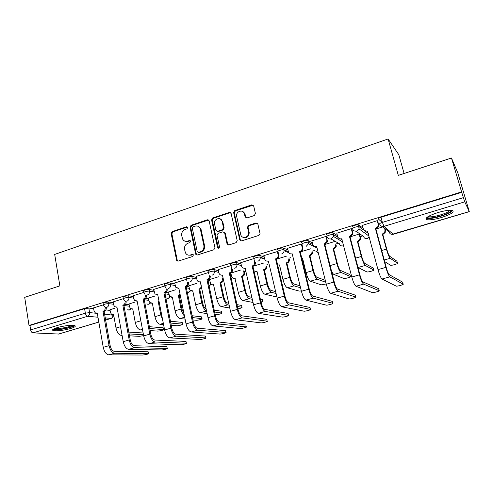 <?xml version="1.0" encoding="UTF-8"?>
<svg xmlns="http://www.w3.org/2000/svg" width="494" height="494" viewBox="0 0 494 494"><rect width="100%" height="100%" fill="white"/><g stroke="black" fill="none" stroke-linecap="round" stroke-linejoin="round"><path stroke-width="0.74" d="M187.72 227.499L186.547 226.789L172.184 231.624L171.134 233.532L176.691 260.523L178.18 261.116L192.734 256.479L193.401 254.885L192.296 254.379L190.4 254.99C188.239 255.528 186.584 254.811 185.441 252.842L184.565 249.396C184.231 246.432 185.367 244.376 187.961 243.221L189.844 242.603L190.585 241.251L189.412 240.529L187.529 241.146C185.343 241.702 183.688 240.979 182.564 238.979L181.73 235.638C181.403 232.699 182.527 230.649 185.102 229.482L186.979 228.852L187.72 227.499M187.467 227.012L172.919 231.877L171.875 233.786L177.253 260.264L177.852 261.178M193.16 254.558L191.116 255.2L190.4 254.99M190.307 240.726L188.245 241.381L187.529 241.146M342.33 241.714L342.713 241.603M57.063 327.67C53.025 328.961 51.716 329.924 53.136 330.554C57.199 331.196 63.053 330.517 70.71 328.504C74.81 327.213 76.15 326.244 74.724 325.583C72.593 324.725 62.917 325.849 57.063 327.67M437.857 212.581C428.07 215.878 424.426 218.237 426.921 219.669C429.842 220.182 434.621 219.49 441.278 217.582C451.084 214.34 454.783 211.957 452.374 210.432C449.435 209.919 444.594 210.635 437.857 212.581M254.305 215.538L255.423 213.525L253.65 205.856L251.835 204.837L234.724 210.586L233.619 212.525L239.744 239.849L241.541 240.918L258.881 235.385L260.048 233.613L257.843 223.992L256.009 222.942L248.593 225.357L247.451 227.221L248.599 232.365C249.489 237.478 241.64 239.578 240.726 234.502L236.645 216.347C235.521 211.278 243.449 208.808 244.425 213.951L245.104 216.94L246.907 217.978L254.305 215.538M29.01 325.453L24.7 297.357L59.873 285.872L54.686 254.422L388.105 138.975L398.3 175.364L451.46 158.006L461.6 191.907L29.01 325.453L29.961 325.515L30.64 329.924L85.363 313.196L89.605 312.603L97.293 313.369M209.123 220.793L207.406 219.774L191.092 225.264L190.036 227.197L195.636 253.953L197.334 255.009L213.859 249.742L214.946 247.778L209.123 220.793M212.648 218.015L229.352 212.395L231.118 213.414L237.213 240.695L236.101 242.653L228.821 244.975L227.061 243.962L224.603 232.798L222.862 231.81L218.107 233.359L217.02 235.329L219.515 246.802C219.2 248.328 218.546 248.575 217.551 247.537L211.574 219.972L212.648 218.015L213.322 218.299L229.994 212.698L229.352 212.395M382.294 222.424L378.274 218.916C378.04 218.472 378.941 217.91 380.973 217.23L382.375 222.399L463.378 197.637L464.749 201.83L469.294 211.642L457.808 172.869L451.46 158.006M222.88 278.141L223.257 278.029M244.437 271.632L245.228 271.397M266.501 264.975L267.723 264.605M289.095 258.152L290.762 257.646M312.227 251.168L314.375 250.52M335.932 244.011L338.495 243.239M360.219 236.675L362.763 235.91M385.116 229.16L385.536 229.037M404.098 173.468L398.8 154.696L388.105 138.975M461.6 191.907L463.378 197.637M29.961 325.515L84.585 308.664L88.827 308.083L93.644 308.608M105.907 309.948L110.094 310.405M98.825 322.1L58.761 334.043L32.981 332.87C31.801 332.641 31.023 331.659 30.64 329.924M123.247 298.722L113.12 301.902M134.417 302.272L129.014 303.971M143.779 292.417L133.164 295.745M154.684 296.122L148.478 298.067M164.798 285.952L153.677 289.441M175.419 289.83L168.374 292.034M186.318 279.338L174.678 282.994M196.643 283.389L188.727 285.865M208.369 272.565L196.18 276.387M218.373 276.801L209.542 279.555M230.957 265.618L218.2 269.625M240.627 270.045L230.84 273.096M253.879 258.572L240.757 262.697M277.64 251.495L263.876 255.602M302.013 244.382L301.371 243.98L287.57 248.328M326.602 236.83L326.028 236.398L311.875 240.868M351.827 229.086L351.327 228.623L336.797 233.224M377.712 221.133L377.286 220.645L362.38 225.388M352.074 226.987C350.913 226.357 357.069 224.313 358.533 224.844L363.121 228.203M367.48 231.445L367.95 231.785M326.546 234.848C325.256 234.255 331.406 232.242 332.87 232.785L337.383 235.508M301.673 242.511C300.247 241.955 306.397 239.967 307.867 240.516L312.344 242.782M277.424 249.983C275.868 249.458 282.031 247.5 283.5 248.056L287.965 249.97M253.78 257.263C252.094 256.775 258.276 254.842 259.745 255.404L264.204 257.034M230.97 265.605L230.698 264.364C228.95 263.901 235.101 262.011 236.577 262.567L241.041 263.969M208.406 272.527L208.147 271.286C206.461 270.829 212.383 269.039 213.927 269.545L218.441 270.768M230.272 273.972L231.081 274.195M186.38 279.277L186.127 278.042C184.503 277.597 190.215 275.899 191.826 276.35L196.39 277.418M207.875 280.104L209.752 280.543M164.879 285.872L164.632 284.637C163.069 284.204 168.584 282.593 170.245 283L174.864 283.933M186.664 286.316L188.912 286.767M143.871 292.318L143.637 291.077C142.13 290.657 147.465 289.126 149.176 289.49L153.844 290.305M165.984 292.417L168.54 292.862M123.352 298.611L123.123 297.376C123.346 296.493 125.167 295.98 128.594 295.832L133.312 296.542M145.588 298.382L148.626 298.833M103.302 304.767L103.079 303.526C103.289 302.68 105.086 302.186 108.482 302.025L113.25 302.643M125.556 304.218L129.15 304.681M103.19 304.891L93.527 307.923M114.614 308.281L109.977 309.744M461.779 192.302L380.973 217.23M263.426 263.129L252.922 266.315M286.792 256.04L276.294 259.227M310.738 248.778L300.259 251.959M334.858 241.461L324.836 244.499M359.194 234.076L350.048 236.848M382.974 226.863L375.922 229M185.349 241.263L188.245 241.381M188.362 255.12L191.116 255.2M208.647 219.997L191.802 225.53L190.74 227.462L196.34 254.163L196.933 255.071M193.037 226.82L192.296 228.179L197.23 251.681L198.421 252.422L200.441 251.773C203.077 250.619 204.226 248.538 203.88 245.537L200.255 228.728C199.187 226.413 197.446 225.554 195.031 226.153L193.037 226.82M198.248 252.459L199.119 252.638L198.421 252.422M198.174 226.345L200.947 228.994L204.572 245.771C204.917 248.766 203.769 250.841 201.132 251.996L199.119 252.638M230.667 212.642L229.994 212.698M224.091 232.007L225.258 233.057L227.709 244.203L228.277 245.036M213.322 218.299L212.247 220.256L218.515 248.229M222.109 221.46L222.078 221.331C220.985 216.255 213.26 218.996 214.55 223.973L215.934 230.334L217.644 231.26L222.399 229.698L223.486 227.728L222.109 221.46L222.763 221.738L220.336 218.972M217.088 231.322L218.311 231.519L217.644 231.26M222.763 221.738L224.14 228L223.053 229.963L218.311 231.519M242.752 211.543L245.043 214.254L246.191 218.027M243.301 237.367C246.914 238.225 248.883 236.645 249.211 232.631L248.531 231.982M257.349 223.183L249.204 225.641L248.062 227.499L249.143 232.248M253.224 205.115L235.36 210.895L234.249 212.828L240.374 240.096L240.936 240.973M129.484 335.834L139.271 336.34L143.631 335.648M109.971 309.689L110.502 312.653L111.65 314.48L113.608 314.672L116.016 328.047C117.041 332.4 118.782 334.852 121.234 335.407L122.098 335.451M113.651 314.913L113.107 314.795M143.13 332.981L128.798 332.104M129.132 333.925L143.464 334.734M93.514 307.861L94.051 310.942L95.231 312.838L97.238 313.035L103.24 347.313C104.302 351.876 106.154 354.396 108.791 354.859L142.76 355.025C146.181 354.643 148.089 354.149 148.496 353.556L148.206 352.006M102.999 311.282L103.19 311.226C104.685 310.584 105.352 309.355 105.191 307.54L106.278 307.663C106.438 309.479 105.772 310.701 104.283 311.344L102.999 311.282L109.081 345.658C110.156 350.24 111.996 352.765 114.608 353.247L148.225 353.537M147.891 351.765L114.268 351.314C112.329 350.956 110.965 349.079 110.168 345.689L104.092 311.399M97.281 313.282L96.756 313.159M150.114 330.572L157.79 331.097C161.223 330.801 163.144 330.288 163.551 329.566L163.261 328.072M129.008 303.915L129.558 306.904L130.583 308.633L132.75 308.929L135.263 322.428C136.319 326.824 138.03 329.319 140.401 329.912L142.581 330.06M132.8 309.195L132.157 309.065M162.977 327.763L149.373 326.701M149.725 328.529L163.323 329.529M171.251 325.268L176.691 325.744C178.334 325.941 183.922 324.435 182.533 324.169L182.23 322.675M148.466 298.006L149.046 301.025L149.917 302.618L152.313 303.063L154.943 316.685C156.024 321.131 157.703 323.663 159.988 324.292L163.57 324.601M159.056 301.439L158.166 301.309L160.828 314.968L162.637 319.828M158.166 301.309L158.963 300.976M152.368 303.353L151.627 303.211M181.983 322.36L170.455 321.23M170.819 323.076L182.348 324.144M73.612 325.367C73.489 327.411 55.075 330.696 53.988 328.856L53.957 328.825M52.975 329.405L53.025 329.418C56.081 330.727 72.482 327.812 74.711 325.583M55.18 328.306C57.909 329.202 70.08 327.059 72.315 325.299M451.102 210.265L450.145 211.821C446.002 215.291 428.953 219.49 427.532 217.403L427.366 217.07M428.329 216.452L428.823 216.65C431.984 217.724 445.674 214.019 449.102 211.148L449.935 210.253M426.161 218.169L426.631 218.336C430.546 219.645 447.453 215.088 451.763 211.531M113.107 301.84L113.669 304.952L114.713 306.743L116.942 307.052L123.222 341.663C124.315 346.275 126.137 348.832 128.687 349.338L161.421 349.95C163.1 350.024 168.559 348.616 167.225 348.449L166.923 346.887M122.839 305.261L123.031 305.199C124.556 304.545 125.235 303.304 125.062 301.47L126.112 301.612C126.285 303.44 125.606 304.681 124.08 305.329L122.839 305.261L129.206 339.971C130.305 344.596 132.12 347.171 134.64 347.683L166.997 348.431M166.651 346.64L134.282 345.738C132.411 345.349 131.071 343.441 130.255 340.014L123.889 305.391M116.992 307.33L116.362 307.188M133.152 295.678L133.738 298.821L134.634 300.469L137.104 300.926L143.674 335.877C144.798 340.539 146.588 343.145 149.046 343.688L180.477 344.763C182.107 344.861 187.739 343.398 186.362 343.231L186.047 341.663M143.137 299.092L143.334 299.037C144.896 298.37 145.582 297.11 145.403 295.258L146.409 295.418C146.595 297.264 145.903 298.518 144.347 299.185L143.137 299.092L149.799 334.148C150.929 338.822 152.708 341.44 155.141 341.996L186.17 343.213M185.812 341.403L154.764 340.033C152.961 339.613 151.639 337.668 150.806 334.203L144.149 299.247M137.159 301.235L136.418 301.081M192.932 319.939L196.007 320.273C197.594 320.501 203.361 318.933 201.923 318.661L201.614 317.16M168.361 291.973L169.658 296.425L172.326 297.061L175.061 310.812C176.173 315.302 177.828 317.883 180.02 318.55L185.083 319.093M180.205 294.961L178.309 295.264L181.088 309.059C181.767 312.14 182.891 314.456 184.46 316.006M178.309 295.264L180.026 294.06M184.021 313.844L181.977 309.176L179.205 295.418M172.387 297.369L171.523 297.221M201.404 316.839L192.067 315.722M192.444 317.568L201.78 318.636M215.174 314.61L215.736 314.684C217.261 314.95 223.22 313.307 221.738 313.029L221.411 311.523M188.714 285.798L189.844 290.027L192.784 290.923L195.649 304.81C196.785 309.343 198.403 311.967 200.508 312.677L207.14 313.554M201.731 287.669L199.965 289.2L198.909 289.089L201.805 303.013C202.935 307.515 204.535 310.146 206.591 310.911M198.909 289.089L199.113 289.027C200.694 288.366 201.385 287.125 201.175 285.304L200.972 284.328M206.196 309.009C204.67 308.423 203.491 306.471 202.657 303.149L199.767 289.262M192.851 291.256L191.857 291.089M221.244 311.195L214.235 310.176M214.631 312.035L221.633 313.011M237.904 308.836C240.986 308.219 242.344 307.7 241.986 307.28L241.652 305.761M209.53 279.481L210.493 283.426C211.216 284.581 212.229 285.007 213.519 284.705L216.705 298.666C217.873 303.248 219.459 305.916 221.46 306.669L229.784 307.997M222.837 277.924L223.097 279.135C223.319 280.969 222.621 282.222 221.003 282.895L219.984 282.766L223.01 296.826C224.19 301.42 225.764 304.1 227.734 304.872L229.16 305.113M219.984 282.766L220.194 282.704C221.812 282.031 222.51 280.771 222.294 278.937L222.028 277.721M228.747 303.199L227.314 302.952C225.857 302.371 224.69 300.383 223.819 296.98L220.799 282.957M213.797 284.995L212.648 284.816M241.523 305.434L236.984 304.637M237.392 306.502L241.924 307.268M153.665 289.373L154.993 294.004L157.734 294.659L164.613 329.955C165.768 334.673 167.522 337.322 169.88 337.902L199.94 339.464C201.515 339.594 207.332 338.069 205.905 337.896L205.578 336.321M163.909 292.788L164.113 292.726C165.712 292.047 166.41 290.768 166.212 288.897L167.182 289.076C167.38 290.941 166.676 292.213 165.082 292.893L163.909 292.788L170.881 328.183C172.042 332.913 173.789 335.574 176.117 336.173L205.763 337.884M205.387 336.056L175.728 334.185C173.999 333.734 172.702 331.758 171.844 328.257L164.879 292.954M157.796 294.992L156.931 294.825M174.666 282.92L175.821 287.323L178.853 288.249L186.047 323.891C187.232 328.658 188.955 331.357 191.215 331.98L219.83 334.049C221.349 334.216 227.357 332.623 225.882 332.443L225.542 330.863M185.176 286.329L185.386 286.267C187.022 285.569 187.732 284.278 187.522 282.389L188.449 282.587C188.652 284.47 187.942 285.76 186.312 286.452L185.176 286.329L192.469 322.076C193.667 326.861 195.371 329.572 197.6 330.208L225.783 332.431M225.388 330.591L197.186 328.207C195.538 327.72 194.272 325.707 193.389 322.168L186.102 286.514M178.927 288.601L177.914 288.422M196.161 276.313L197.149 280.419C197.896 281.617 198.934 282.062 200.268 281.741L208.005 317.685C209.221 322.502 210.907 325.25 213.056 325.916L240.164 328.522C241.609 328.714 247.821 327.053 246.302 326.874L245.95 325.28M206.955 279.715L207.165 279.647C208.845 278.943 209.573 277.634 209.345 275.72L210.222 275.942C210.444 277.844 209.722 279.147 208.048 279.857L206.955 279.715L214.581 315.82C215.81 320.655 217.484 323.416 219.602 324.101L246.24 326.867M245.833 325.009L219.169 322.076C217.601 321.563 216.36 319.513 215.452 315.932L207.838 279.919M200.558 282.055L199.391 281.858M261.098 302.408C262.641 301.914 263.172 301.575 262.691 301.396L262.345 299.87M230.828 273.021L231.649 276.609C232.328 278.048 233.427 278.61 234.934 278.283L238.256 292.374C239.46 297.005 241.004 299.722 242.9 300.525L253.039 302.47M244.326 271.132L244.66 272.639C244.894 274.491 244.184 275.757 242.529 276.442L241.554 276.3L244.709 290.491C245.919 295.14 247.457 297.87 249.322 298.685L252.323 299.29M241.554 276.3L241.764 276.239C243.425 275.547 244.135 274.275 243.906 272.416L243.567 270.91M251.897 297.369L248.89 296.74C247.506 296.128 246.364 294.103 245.469 290.663L242.319 276.51M235.224 278.585L233.903 278.388M262.246 299.537L260.357 299.142M260.776 301.007L262.666 301.389M218.181 269.545L219.021 273.281C219.725 274.781 220.855 275.356 222.417 275.016L230.5 311.319C231.754 316.191 233.396 318.988 235.434 319.711L260.943 322.866C262.32 323.095 268.748 321.359 267.18 321.174L266.816 319.569M221.88 220.738L221.664 219.756M229.265 272.935L229.482 272.873C231.198 272.151 231.939 270.823 231.705 268.897L232.526 269.131C232.76 271.058 232.026 272.379 230.315 273.096L229.265 272.935L237.244 309.417C238.503 314.301 240.133 317.117 242.134 317.846L267.161 321.174M266.735 319.297L241.69 315.802C240.201 315.246 238.991 313.165 238.059 309.547L230.093 273.163M222.714 275.343L221.374 275.127M231.106 266.173L231.705 268.897M253.941 270.829L257.071 271.644L260.319 285.94C261.554 290.62 263.061 293.38 264.846 294.233L276.943 297.024M263.635 269.675L263.852 269.613C265.445 268.977 266.186 267.767 266.075 265.994L266.785 266.235C266.896 268.001 266.155 269.205 264.568 269.841L263.635 269.675L266.927 284.007C268.168 288.706 269.662 291.485 271.416 292.349L276.121 293.492M275.677 291.571L270.965 290.386C269.662 289.737 268.557 287.675 267.637 284.204L264.352 269.909M257.158 272.027L255.645 271.799M240.739 262.617L241.473 265.926C242.079 267.748 243.289 268.477 245.104 268.125L253.558 304.798C254.842 309.726 256.448 312.579 258.362 313.344L282.198 317.08C283.494 317.346 290.102 315.549 288.552 315.351L288.169 313.727M244.32 213.581L244.055 212.401M252.125 265.994L252.348 265.926C254.002 265.259 254.768 264 254.657 262.153L255.429 262.413C255.54 264.253 254.774 265.513 253.126 266.173L252.125 265.994L260.468 302.847C261.764 307.793 263.351 310.652 265.229 311.436L288.552 315.351M288.107 313.462L264.759 309.374C263.364 308.781 262.191 306.657 261.227 302.995L252.903 266.241M245.419 268.47L243.869 268.223M253.854 258.584L254.608 261.894M277.647 264.982L279.518 264.914L282.914 279.345C284.18 284.075 285.643 286.891 287.317 287.786L299.16 291.077L301.346 290.917M286.242 262.894L286.464 262.833C287.909 262.289 288.681 261.221 288.768 259.634L288.675 258.918L289.336 259.177L289.422 259.893C289.336 261.48 288.57 262.542 287.125 263.08L286.242 262.894L289.675 277.369C290.954 282.117 292.405 284.945 294.041 285.859L300.593 287.78M300.136 285.859L293.572 283.883C292.355 283.198 291.281 281.098 290.336 277.585L286.909 263.148M263.852 255.509L264.623 258.837C265.241 260.684 266.488 261.431 268.359 261.067L277.196 298.117C278.517 303.1 280.073 306.002 281.858 306.823L303.964 311.177C305.261 311.436 311.862 309.627 310.43 309.398L310.028 307.731M278.011 251.644L278.894 255.756C278.801 257.405 278.005 258.516 276.504 259.084L275.553 258.881L284.278 296.11C285.612 301.112 287.15 304.032 288.904 304.866L310.43 309.398M309.973 307.49L288.41 302.779C287.113 302.149 285.97 299.982 284.982 296.283L276.276 259.152M275.553 258.881L275.782 258.813C277.282 258.238 278.085 257.127 278.178 255.472L278.085 254.725L278.801 255.009M277.301 251.378L278.085 254.725M301.772 258.195L302.513 258.016L306.052 272.595C307.348 277.375 308.775 280.24 310.318 281.191L321.23 284.84L326.225 283.964M309.398 255.954L311.949 253.095L311.881 251.915L312.48 252.199L312.554 253.373L310.232 256.158L309.398 255.954L312.98 270.57C314.289 275.368 315.703 278.252 317.21 279.215L325.805 282.265M325.33 280.345L316.722 277.22C315.598 276.492 314.555 274.355 313.585 270.805L310.01 256.225M287.545 248.229L288.348 251.588C288.996 253.453 290.281 254.2 292.201 253.823L301.433 291.262C302.791 296.301 304.298 299.259 305.953 300.136L326.238 305.131C327.528 305.391 334.117 303.563 332.814 303.304L332.388 301.593M301.982 244.271L302.884 248.902C302.631 250.353 301.828 251.323 300.476 251.81L299.574 251.582L308.694 289.206C310.065 294.263 311.56 297.24 313.177 298.129L332.814 303.304M332.339 301.377L312.659 296.023C311.461 295.35 310.356 293.146 309.343 289.398L300.241 251.878M299.574 251.582L299.809 251.514C301.167 251.026 301.976 250.05 302.229 248.599L302.155 247.371L302.816 247.679M301.334 243.987L302.155 247.371M331.381 270.601C332.339 272.812 333.172 274.09 333.888 274.436L343.812 278.468C345.121 278.832 351.654 276.924 350.456 276.523L350.024 274.831M333.123 248.84L335.648 246.345L335.648 244.752L336.198 245.055L336.198 246.642L333.907 249.062L333.123 248.84L336.859 263.605C338.205 268.458 339.569 271.391 340.946 272.41L350.456 276.523M333.493 236.274L333.049 234.52M349.962 274.602L340.434 270.391C339.409 269.625 338.402 267.452 337.402 263.858L333.672 249.13M311.844 240.757L312.683 244.153C313.357 246.043 314.672 246.79 316.648 246.401L326.293 284.229C327.695 289.33 329.152 292.349 330.665 293.275L349.017 298.944C350.302 299.203 356.903 297.363 355.723 297.073L355.279 295.313M326.571 236.712L327.442 241.819L325.058 244.351L324.212 244.104L333.746 282.123C335.16 287.242 336.599 290.274 338.069 291.219L355.723 297.073M355.229 295.122L337.532 289.089C336.445 288.373 335.377 286.125 334.327 282.34L324.817 244.425M324.212 244.104L326.843 241.492L326.849 239.831L327.442 240.164M325.984 236.41L326.849 239.831M358.002 267.489L366.919 271.941C368.221 272.305 374.767 270.379 373.692 269.94L373.236 268.199M359.613 234.366L360.497 237.731L360.398 239.689L358.162 241.794L357.434 241.547L361.33 256.46C362.713 261.369 364.029 264.358 365.27 265.439L373.692 269.94M357.434 241.547L359.91 239.368L360.009 237.404L359.138 234.094M373.18 268.001L364.739 263.401C363.812 262.592 362.843 260.369 361.818 256.738L357.928 241.869M336.766 233.1L337.643 236.533C338.341 238.435 339.699 239.189 341.725 238.787L351.808 277.017C353.247 282.179 354.649 285.254 356.013 286.242L372.334 292.621C373.618 292.874 380.226 291.015 379.176 290.688L378.7 288.885M351.79 228.944L352.704 232.452L352.599 234.496L350.271 236.7L349.486 236.428L359.453 274.849C360.91 280.03 362.293 283.124 363.615 284.13L379.176 290.688M378.657 288.724L363.053 281.975C362.071 281.216 361.046 278.925 359.972 275.09L350.03 236.774M342.089 239.176L339.378 238.633M349.486 236.428L352.068 234.144L352.173 232.094L352.704 232.452M351.277 228.642L352.173 232.094M384.665 261.598L390.569 265.266C391.866 265.624 398.423 263.673 397.485 263.203L396.997 261.4M384.95 228.537L385.406 230.223L385.184 232.507L383.029 234.341L382.356 234.076L386.425 249.143C387.846 254.101 389.105 257.152 390.204 258.288L397.485 263.203M382.356 234.076L384.764 232.155L384.987 229.871L384.523 228.179M396.954 261.246L389.649 256.232C388.834 255.379 387.895 253.113 386.845 249.445L382.788 234.415M362.337 225.239L363.257 228.71C363.979 230.63 365.381 231.383 367.456 230.97L377.99 269.607C379.478 274.831 380.825 277.968 382.029 279.017L396.207 286.137C397.479 286.39 404.104 284.513 403.19 284.155L402.684 282.302M377.669 220.972L378.632 224.542L378.398 226.919L376.15 228.846L375.428 228.549L385.851 267.39C387.345 272.626 388.673 275.782 389.828 276.856L403.19 284.155M402.653 282.167L389.247 274.676C388.383 273.874 387.401 271.527 386.296 267.649L375.897 228.926M367.832 231.365L364.72 230.655M375.428 228.549L377.935 226.542L378.169 224.153L378.632 224.542M377.231 220.664L378.169 224.153M187.263 227.055L186.547 226.789M193.006 254.595L192.296 254.379M190.122 240.763L189.412 240.529M464.749 201.83L383.98 226.345L393.212 234.249C391.199 234.644 389.84 233.921 389.13 232.081L382.517 226.48M391.946 234.384L469.257 211.574M88.827 308.083L89.605 312.603C89.76 314.425 89.099 315.654 87.617 316.29L32.981 332.87M104.567 314.091L113.256 315.271M112.879 314.814L112.898 314.919C113.052 316.642 112.422 317.803 110.996 318.408L105.241 317.883M97.973 317.228L87.617 316.29C86.53 316.018 85.777 314.987 85.363 313.196L84.585 308.664M58.409 334.086L98.812 322.039M105.617 320.007L111.317 318.371C112.823 317.759 113.453 316.629 113.2 314.974L113.163 314.783M358.724 224.937L359.2 226.746L368.401 233.508M369.37 237.139L367.462 238.577C365.504 238.96 364.183 238.244 363.504 236.428L356.001 231.198M333.03 232.853L333.481 234.638L337.976 237.348M340.601 238.929L342.286 239.942M343.744 245.629L343.182 245.858C341.268 246.234 339.983 245.518 339.329 243.715L330.974 238.917M307.99 240.566L308.429 242.338L312.801 244.536M316.561 246.426L316.957 246.623M283.587 248.081L284.001 249.834L288.379 251.693M259.788 255.417L260.184 257.152L264.599 258.745M236.577 262.567L236.953 264.284L241.418 265.661M213.927 269.545L214.291 271.243L218.805 272.441M230.624 275.59L231.433 275.806M191.826 276.35L192.172 278.036L196.736 279.079M208.215 281.71L210.092 282.142M170.245 283L170.578 284.668L175.197 285.575M186.362 287.786L189.233 288.354M149.176 289.49L149.491 291.139L154.165 291.935M165.045 293.788L168.849 294.436M128.594 295.832L128.897 297.468L133.615 298.154M144.236 299.704L148.922 300.389M108.482 302.025L108.773 303.649L113.54 304.242M123.92 305.533L129.434 306.224M103.363 305.144C103.573 304.304 105.376 303.81 108.773 303.649C108.933 305.477 108.26 306.725 106.747 307.373L104.771 307.04L103.363 305.144M130.842 308.799L129.354 309.979L127.637 309.781M124.63 300.772L123.426 299.006C123.648 298.129 125.47 297.616 128.897 297.468C129.07 299.321 128.384 300.574 126.841 301.241M144.933 294.307L143.952 292.726C142.445 292.312 147.78 290.781 149.491 291.139C149.682 293.01 148.984 294.288 147.403 294.961M165.7 287.638L164.959 286.298C163.397 285.872 168.917 284.266 170.578 284.668C170.782 286.557 170.072 287.848 168.448 288.533M186.967 280.74L186.473 279.721C184.849 279.283 190.567 277.591 192.172 278.036C192.388 279.944 191.666 281.253 190.005 281.957M208.764 273.614L208.505 272.978C206.819 272.534 212.747 270.749 214.291 271.243C214.519 273.17 213.785 274.497 212.087 275.214M231.136 266.26L231.075 266.081C229.327 265.618 235.484 263.74 236.953 264.284C237.2 266.235 236.447 267.575 234.706 268.31M254.175 258.998C252.49 258.516 258.671 256.59 260.147 257.139L260.252 257.572C260.295 259.369 259.511 260.591 257.893 261.227M277.838 251.73C276.282 251.218 282.445 249.26 283.92 249.803L284.087 250.748C283.939 252.354 283.13 253.422 281.666 253.972M302.106 244.277C300.679 243.727 306.836 241.751 308.305 242.288L308.478 243.715L306.045 246.531M326.997 236.632C325.707 236.052 331.863 234.045 333.327 234.576L333.45 236.441L331.06 238.892C329.041 239.294 327.689 238.54 326.997 236.632M352.543 228.79C351.388 228.166 357.551 226.129 359.008 226.66L359.052 228.913L356.73 231.056C354.655 231.47 353.259 230.717 352.543 228.79M150.232 302.859L148.626 304.205L146.767 303.952M170.047 296.764L168.324 298.296L166.311 297.975M190.301 290.521L188.461 292.257L187.288 292.312M211.018 284.106L209.135 286.057M232.199 277.511L231.371 278.999M293.004 258.553L293.8 259.467M315.864 251.23L318.562 253.095M379.658 224.054C379.429 223.628 380.337 223.072 382.375 222.399L383.98 226.345C381.85 226.771 380.411 226.005 379.658 224.054M177.253 260.264L176.519 260.066M171.875 233.786L171.134 233.532M172.919 231.877L172.184 231.624M196.34 254.163L195.636 253.953M190.74 227.462L190.036 227.197M191.802 225.53L191.092 225.264M208.085 220.058L207.406 219.774M201.132 251.996L200.441 251.773M204.572 245.771L203.88 245.537M201.144 229.679L200.453 229.42M227.697 244.147L227.049 243.906M225.27 233.112L224.616 232.853M218.194 247.667L217.527 247.438M212.247 220.256L211.574 219.972M223.053 229.963L222.399 229.698M224.14 228L223.486 227.728M245.722 217.237L245.104 216.94M245.043 214.254L244.425 213.951M248.087 227.635L247.475 227.364M249.204 225.641L248.593 225.357M256.608 223.226L256.009 222.942M240.374 240.096L239.744 239.849M234.261 212.877L233.625 212.574M235.36 210.895L234.724 210.586M252.434 205.158L251.835 204.837M116.016 328.047L120.511 326.732M121.234 335.407L122.043 335.173M109.081 345.658L103.24 347.313M103.19 311.226L104.283 311.344M114.608 353.247L108.791 354.859M135.263 322.428L140.839 320.804M140.401 329.912L142.445 329.325M154.943 316.685L160.828 314.968M159.037 301.346L158.358 301.247M159.988 324.292L163.323 323.342M129.206 339.971L123.222 341.663M123.031 305.199L124.08 305.329M134.64 347.683L128.687 349.338M149.799 334.148L143.674 335.877M143.334 299.037L144.347 299.185M155.141 341.996L149.046 343.688M175.061 310.812L181.088 309.059M179.402 295.363L178.507 295.208M180.02 318.55L184.7 317.21M195.649 304.81L201.805 303.013M199.965 289.2L199.113 289.027M200.508 312.677L206.597 310.93M216.705 298.666L223.01 296.826M223.097 279.135L222.294 278.937M221.003 282.895L220.194 282.704M221.46 306.669L227.734 304.872M170.881 328.183L164.613 329.955M164.113 292.726L165.082 292.893M176.117 336.173L169.88 337.902M192.469 322.076L186.047 323.891M185.386 286.267L186.312 286.452M197.6 330.208L191.215 331.98M214.581 315.82L208.005 317.685M207.165 279.647L208.048 279.857M219.602 324.101L213.056 325.916M238.256 292.374L244.709 290.491M244.66 272.639L243.906 272.416M242.529 276.442L241.764 276.239M242.9 300.525L249.322 298.685M237.244 309.417L230.5 311.319M229.482 272.873L230.315 273.096M242.134 317.846L235.434 319.711M260.319 285.94L266.927 284.007M264.568 269.841L263.852 269.613M264.846 294.233L271.416 292.349M260.468 302.847L253.558 304.798M252.348 265.926L253.126 266.173M265.229 311.436L258.362 313.344M282.914 279.345L289.675 277.369M287.125 263.08L286.464 262.833M287.317 287.786L294.041 285.859M284.278 296.11L277.196 298.117M275.782 258.813L276.504 259.084M288.904 304.866L281.858 306.823M306.052 272.595L312.98 270.57M310.232 256.158L309.621 255.886M310.318 281.191L317.21 279.215M308.694 289.206L301.433 291.262M299.809 251.514L300.476 251.81M313.177 298.129L305.953 300.136M330.122 265.568L336.859 263.605M333.907 249.062L333.351 248.772M333.888 274.436L340.946 272.41M333.746 282.123L326.293 284.229M324.453 244.03L325.058 244.351M338.069 291.219L330.665 293.275M355.575 258.146L361.33 256.46M360.497 237.731L360.009 237.404M358.162 241.794L357.668 241.48M358.039 267.513L365.27 265.439M341.725 238.787L342.033 238.973M359.453 274.849L351.808 277.017M349.733 236.354L350.271 236.7M363.615 284.13L356.013 286.242M381.695 250.52L386.425 249.143M385.406 230.223L384.987 229.871M383.029 234.341L382.597 234.002M384.239 259.998L390.204 258.288M367.456 230.97L367.795 231.223M385.851 267.39L377.99 269.607M375.681 228.469L376.15 228.846M389.828 276.856L382.029 279.017M52.951 329.424L53.136 330.554M127.68 309.787C129.033 310.331 130.175 310.041 131.101 308.923M259.745 255.404L260.252 257.572L264.722 259.183M283.5 248.056L284.087 250.748L288.91 252.78M307.867 240.516L308.478 243.715L317.327 248.105M332.87 232.785L333.45 236.441L342.811 241.998M358.533 224.844L359.052 228.913L369.111 236.175M146.829 303.958C148.299 304.594 149.509 304.273 150.466 302.989M166.385 297.987C167.991 298.74 169.281 298.382 170.257 296.906M187.282 292.275C188.733 292.528 189.801 291.991 190.486 290.657M209.147 286.119L211.173 284.241M231.414 279.178L232.322 277.64M291.664 253.941L292.565 254.317M293.146 258.609L293.763 259.313M315.999 251.298L318.562 253.101M342.138 245.993L343.768 245.722M366.307 238.713L369.382 237.2M393.323 234.292L469.294 211.642M105.63 320.069L111.317 318.371M177.426 260.721L176.691 260.523M196.439 254.484L195.741 254.274M200.947 228.994L200.255 228.728M227.709 244.203L227.061 243.962M225.258 233.057L224.603 232.798M218.218 247.766L217.551 247.537M222.732 221.608L222.078 221.331M249.211 232.631L248.599 232.365M248.062 227.499L247.451 227.221M234.249 212.828L233.619 212.525M148.496 353.556L148.163 351.784M163.551 329.566L163.211 327.794M182.533 324.169L182.175 322.384M428.706 216.236L428.823 216.65M427.946 216.687L427.532 217.403M167.225 348.449L166.879 346.658M186.362 343.231L185.997 341.422M201.923 318.661L201.552 316.864M221.738 313.029L221.349 311.214M241.986 307.28L241.585 305.446M205.905 337.896L205.529 336.074M225.882 332.443L225.492 330.61M246.302 326.874L245.895 325.015M262.691 301.396L262.271 299.543M267.18 321.174L266.76 319.303M266.785 266.235L266.075 265.994M254.657 262.153L255.429 262.413M289.422 259.893L288.768 259.634M278.178 255.472L278.894 255.756M312.554 253.373L311.949 253.095M302.229 248.599L302.884 248.902M336.198 246.642L335.648 246.345M326.843 241.492L327.442 241.819M360.398 239.689L359.91 239.368M352.068 234.144L352.599 234.496M385.184 232.507L384.764 232.155M377.935 226.542L378.398 226.919"/></g></svg>

